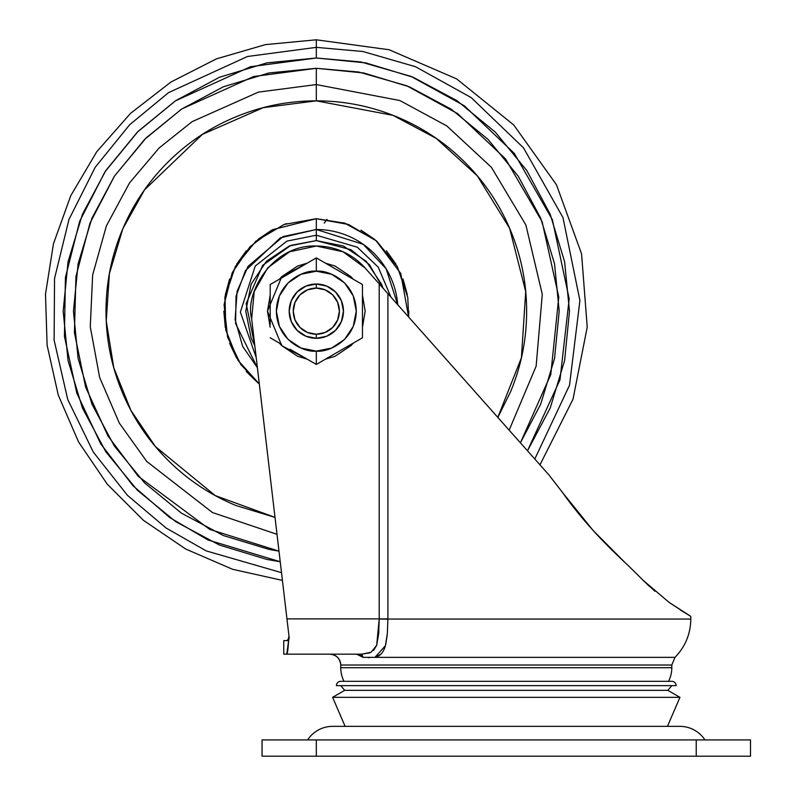 <?xml version="1.0" encoding="UTF-8"?>
<svg xmlns="http://www.w3.org/2000/svg" width="796" height="796" viewBox="0 0 796 796"><rect width="100%" height="100%" fill="white"/><g stroke="black" fill="none" stroke-linecap="round" stroke-linejoin="round"><path stroke-width="1.19" d="M351.076 277.963L316.32 257.894L316.32 271.217C328.012 269.605 355.732 281.595 356.28 311.166C355.732 340.738 328.012 352.718 316.32 351.116L316.32 364.429L362.459 337.803L362.459 284.55M316.32 284.023A27.134 27.134 0 0 1 343.464 311.166A27.134 27.134 0 0 1 316.32 338.3A27.134 27.134 0 0 0 343.464 311.166A27.134 27.134 0 0 0 316.32 284.023L316.32 288.102A23.064 23.064 0 0 1 339.394 311.166A23.064 23.064 0 0 1 316.32 334.23L316.32 338.3L316.32 334.23L307.495 332.469L300.012 327.474L295.017 319.992L293.256 311.166L295.017 302.341L300.012 294.858L307.495 289.853L316.32 288.102L325.156 289.853L332.638 294.858L337.633 302.341L339.394 311.166L337.633 319.992L332.638 327.474L325.156 332.469L316.32 334.23A23.064 23.064 0 0 1 293.256 311.166A23.064 23.064 0 0 1 316.32 288.102L316.32 284.023A27.134 27.134 0 0 0 289.187 311.166A27.134 27.134 0 0 0 316.32 338.3A27.134 27.134 0 0 1 289.187 311.166A27.134 27.134 0 0 1 316.32 284.023L305.943 286.092L297.137 291.973L291.256 300.779L289.187 311.166L291.256 321.544L297.137 330.35L305.943 336.23L316.32 338.3L326.708 336.23L335.514 330.35L341.394 321.544L343.464 311.166L341.394 300.779L335.514 291.973L326.708 286.092L316.32 284.023M353.305 279.247L350.867 276.62L335.017 266.033L325.455 263.168L353.295 279.247M362.459 327.236L365.175 311.166L362.459 295.097L362.459 327.226M353.295 343.086L325.474 359.145L335.017 356.29L350.867 345.703L353.305 343.076M351.076 344.37L342.668 349.225M339.394 351.116L336.658 352.688M327.703 357.862L316.32 364.429L289.983 349.225M327.703 264.461L336.658 269.635M339.394 271.217L342.668 273.108M362.459 297.614L362.459 337.803L316.32 364.429L316.32 351.116L301.037 348.071L288.072 339.414L279.416 326.45L276.371 311.166L279.416 295.873L288.072 282.918L301.037 274.252L316.32 271.217L331.614 274.252L344.578 282.918L353.235 295.873L356.28 311.166L353.235 326.45L344.578 339.414L331.614 348.071L316.32 351.116C304.639 352.718 276.918 340.738 276.371 311.166C276.918 281.595 304.639 269.605 316.32 271.217L316.32 257.894L362.459 284.53L362.459 311.166M362.459 324.718L362.459 337.803M281.605 344.389L270.192 337.773M270.192 324.728L270.192 284.53L316.32 257.894L270.192 284.53L270.192 297.614L270.192 284.53M281.575 277.963L289.983 273.108M293.256 271.217L295.993 269.635M304.948 264.461L316.32 257.894M304.948 357.862L295.993 352.688M307.176 359.145L281.754 345.673L267.476 311.166L281.754 276.66L307.176 263.187M307.196 359.155L297.634 356.29L281.784 345.703L279.346 343.076M270.192 327.236L267.476 311.166L270.192 295.097M279.346 279.247L281.784 276.62L297.634 266.033L307.196 263.168M270.192 297.614L270.192 311.166M293.276 351.126L316.32 364.429M629.377 566.692L624.999 562.533C599.786 539.141 579.04 515.888 562.762 492.804L548.882 474.874L387.901 293.674L387.901 619.049L690.809 619.049L387.901 619.049L690.809 619.049L387.901 619.049L387.353 633.457L385.473 645.486C383.642 652.282 380.13 656.242 374.946 657.357L674.978 657.357L671.814 665.018L340.748 665.018L340.748 667.735A29.85 29.85 0 0 0 344.011 681.306A29.85 29.85 0 0 1 340.748 667.735L671.814 667.735L340.748 667.735L340.748 665.018A10.855 10.855 0 0 0 329.892 654.163L356.598 654.163L329.892 654.163C336.439 654.859 340.061 658.471 340.748 665.018L671.814 665.018L674.978 657.357L374.946 657.357L380.876 654.163M283.764 654.163L283.764 640.601L283.764 654.163L286.769 654.163L283.764 654.163M287.744 650.591L286.769 654.163L288.61 640.601L283.764 640.601L286.769 640.601L288.122 639.496L288.998 636.253L289.177 637.765L251.645 318.778L254.203 291.615L267.655 267.884L289.654 251.745L316.32 246.034L343.016 251.755L365.016 267.904L548.882 474.874L562.762 492.804L548.882 474.874L539.977 464.844L573.011 399.204L587.219 327.116L581.568 253.854L556.474 184.791L513.768 125.002L456.586 78.864L389.125 49.75L316.32 39.8L316.32 47.352L362.876 51.491L415.542 66.725L471.212 97.609L523.519 147.867L562.961 217.557L579.916 300.58L569.518 385.224L534.803 459.023L569.518 385.224L579.916 300.58L562.961 217.557L523.519 147.867L471.212 97.609L415.542 66.725L362.876 51.491L316.32 47.352L316.32 58.008L360.777 61.939L411.054 76.406L464.247 105.719L514.325 153.419L552.364 219.656L569.18 298.789L559.996 379.791L527.489 450.795L550.205 408.04L564.613 360.548L569.478 311.166L564.613 261.775L550.205 214.283L526.813 170.523L495.331 132.156L456.974 100.674L413.204 77.282L365.712 62.874L316.32 58.008L316.32 47.352L247.476 56.496L168.593 92.605L129.668 124.743L95.182 167.319L68.963 219.467L54.546 278.5L54.118 340.141L67.73 399.463L93.331 452.118L127.43 495.311L166.185 528.076L206.254 550.912L281.515 572.662L206.254 550.912L166.185 528.076L127.43 495.311L93.331 452.118L67.73 399.463L54.118 340.141L54.546 278.5L68.963 219.467L95.182 167.319L129.668 124.743L168.593 92.605L247.476 56.496L316.32 47.352L316.32 39.8L265.476 44.606L216.422 58.864L170.911 82.058L130.544 113.36L96.774 151.688L70.774 195.657L53.471 243.725L45.491 294.182L47.113 345.235L58.267 395.085L78.565 441.969L107.291 484.207L143.419 520.315L185.687 549.011L232.571 569.279L282.421 580.403M336.41 685.645L676.152 685.645A4.338 4.338 0 0 0 671.814 681.306L340.748 681.306A4.338 4.338 0 0 0 336.41 685.645A4.338 4.338 0 0 1 340.748 681.306L671.814 681.306A4.338 4.338 0 0 1 676.152 685.645L336.41 685.645M668.55 681.306A29.85 29.85 0 0 0 671.814 667.735L671.814 665.018L671.814 667.735A29.85 29.85 0 0 1 668.55 681.306M385.403 645.725L374.946 657.357L363.115 657.357L356.598 654.163A10.855 9.214 90 0 1 363.115 657.357L361.802 654.173L286.769 654.163L361.802 654.163L371.125 652.242L376.677 645.327L378.727 633.526L379.204 618.89L286.958 618.89L251.645 318.778C244.372 293.445 272.282 244.253 316.32 246.034L343.016 251.755M667.446 726.35L679.953 697.336L332.609 697.336L345.106 726.35L332.609 697.336L679.953 697.336L667.854 690.361L344.698 690.361L332.609 697.336L344.698 690.361L667.854 690.361L671.814 685.645L667.854 690.361L679.953 697.336L667.446 726.35M340.748 685.645L344.698 690.361L340.748 685.645M686.431 613.716L669.187 602.472L690.809 616.383L680.5 610.114M642.84 580.055L634.163 571.389L642.84 580.055L669.187 602.472L642.899 580.115M408.806 311.166L408.617 316.997L400.766 273.476L375.782 240.342L344.698 223.149L316.32 218.691L316.32 229.497A81.66 81.66 0 0 1 397.731 304.739L386.15 268.819L363.255 244.332L316.32 229.497L316.32 218.691L284.142 224.472L255.984 241.089L235.367 266.471L224.88 297.445L225.815 330.131L238.074 360.439L259.317 383.97L240.77 364.478L227.566 337.116L224.084 304.649L232.263 272.63L250.034 246.69L272.67 229.646L316.32 218.691L348.509 224.472L376.667 241.089L397.284 266.471L407.771 297.445L408.627 317.007M624.999 562.533L593.12 530.484L562.762 492.804M527.788 451.123L517.888 439.989L520.415 442.825L550.782 374.528L558.782 297.057L542.116 221.706L505.45 158.792L457.521 113.549L406.736 85.749L358.757 72.028L316.32 68.297L316.32 84.575L399.89 100.545L446.864 125.957L491.391 167.309L525.867 224.95L542.285 294.321L536.136 366.18L509.151 430.158L536.136 366.18L542.285 294.321L525.867 224.95L491.391 167.309L446.864 125.957L399.89 100.545L316.32 84.575L316.32 100.853L263.227 107.669L202.373 134.405L144.574 189.796L122.813 228.8L109.42 273.516L106.246 321.037L113.788 367.802L130.932 410.447L155.379 446.536L215.199 495.56L275.008 517.37M518.156 440.288L513.251 434.765M493.868 412.955L470.615 386.776M458.377 372.996L445.919 358.986M401.453 308.928L395.881 302.659M316.32 246.034A65.123 65.123 0 0 1 365.016 267.904L379.204 283.883L379.204 618.89L286.958 618.89L288.998 636.253L288.122 639.496L288.998 636.253M362.12 654.163L350.907 654.163M382.438 287.495L388.577 294.43M368.359 657.665L369.055 657.675M286.958 618.89L289.177 637.765L288.61 640.601L287.067 640.472M289.177 637.765L288.61 640.601C288.062 649.367 287.455 653.894 286.769 654.163M387.901 293.674L387.901 618.89L379.204 618.89L379.204 283.883L387.901 293.674M387.901 618.89L379.204 619.009L387.901 618.89M361.872 654.173L369.851 652.839M373.583 650.422L376.677 645.327L379.204 619.009L387.901 619.208M387.204 635.118L385.811 644.143M363.115 657.357L356.598 654.163M686.699 613.875L690.809 616.383L690.809 619.049C690.59 633.914 685.316 646.68 674.978 657.357M649.178 586.125L643.735 580.941M628.512 565.876L634.163 571.389M643.019 580.224L654.959 591.259M704.938 739.922A29.92 29.92 0 0 0 679.883 726.35L332.678 726.35A29.92 29.92 0 0 0 307.624 739.922A29.92 29.92 0 0 1 332.678 726.35L679.883 726.35A29.92 29.92 0 0 1 704.938 739.922M696.231 756.2L750.509 756.2L750.509 739.922L750.509 756.2L696.231 756.2L696.231 739.922L316.32 739.922L316.32 756.2L696.231 756.2L316.32 756.2L316.32 739.922L262.053 739.922L262.053 756.2L316.32 756.2L262.053 756.2L262.053 739.922L696.231 739.922L696.231 756.2M750.509 739.922L696.231 739.922L750.509 739.922M275.018 517.41L235.845 505.46C210.074 494.794 187.339 479.59 167.618 459.869C147.897 440.148 132.703 417.412 122.027 391.642C111.35 365.881 106.017 339.056 106.017 311.166C106.017 283.276 111.35 256.451 122.027 230.681C132.703 204.92 147.897 182.175 167.618 162.454C187.339 142.733 210.074 127.539 235.845 116.863C261.605 106.196 288.441 100.853 316.32 100.853L316.32 84.575L258.441 92.097L192.105 121.659L159.14 147.966L129.539 182.891L106.395 225.885L92.644 274.958L90.276 326.798L99.639 377.433L119.36 423.173L146.762 461.461L212.423 512.524L277.008 534.315L212.423 512.524L146.762 461.461L119.36 423.173L99.639 377.433L90.276 326.798L92.644 274.958L106.395 225.885L129.539 182.891L159.14 147.966L192.105 121.659L258.441 92.097L316.32 84.575L316.32 68.297L253.645 76.516L181.826 108.933L146.255 137.788L114.505 176.055L90.008 223.049L75.948 276.471L74.406 332.609L85.62 387.065L107.908 435.85L138.245 476.316L209.706 529.38L278.988 551.15L268.939 549.369L223.377 535.549L181.389 513.102L144.593 482.903L114.385 446.098L91.938 404.109L78.117 358.548L73.451 311.166L78.117 263.784L91.938 218.223L78.117 263.784M316.32 229.497L316.32 235.208L357.334 247.228L378.18 267.078L390.975 297.137L378.18 267.078L357.334 247.228L316.32 235.208L316.32 240.611L351.006 249.725L369.424 264.7L383.015 288.142L381.513 284.162L366.21 261.277L343.325 245.984L316.32 240.611L316.32 235.208L286.918 241.128L255.237 266.023L240.372 312.062L256.212 357.593L240.372 312.062L255.237 266.023L286.918 241.128L316.32 235.208L316.32 229.497L283.117 236.561L248.054 266.352L237.118 291.276L235.099 319.574L242.661 346.409L257.397 367.702L235.606 323.574L236.044 296.221L245.387 270.71L280.371 237.835L316.32 229.497M327.007 219.308L324.261 223.109M254.82 345.753L251.138 338.161L245.775 311.166L251.138 284.162L266.431 261.277L289.326 245.984L316.32 240.611L290.799 245.387L262.69 265.317L246.173 303.604L254.82 345.723M497.818 417.402L521.4 357.792L525.718 291.595L509.589 228.223L477.321 175.856L436.208 138.375L393.045 115.35L316.32 100.853C344.21 100.853 371.035 106.196 396.806 116.863C422.567 127.539 445.312 142.733 465.033 162.454C484.754 182.175 499.948 204.92 510.624 230.681C521.3 256.451 526.634 283.276 526.634 311.166C526.634 339.056 521.3 365.881 510.624 391.642L497.848 417.432M280.232 561.737L266.939 559.459L219.447 545.051L175.677 521.659L137.32 490.167L105.838 451.81L82.436 408.04L68.038 360.548L63.173 311.166L68.038 261.775L82.436 214.283L105.838 170.523L137.32 132.156L175.677 100.674L219.447 77.282L266.939 62.874L316.32 58.008L250.621 66.685L175.329 100.913L138.106 131.37L105.012 171.757L79.67 221.278L65.421 277.456L64.426 336.3L76.814 393.154L100.724 443.85L132.912 485.66L169.747 517.559L208.005 539.977L280.232 561.727M520.415 442.825L540.713 404.109L554.533 358.548L559.2 311.166L554.533 263.784L540.713 218.223L518.266 176.234L488.057 139.429L451.252 109.221L409.263 86.784L363.702 72.963L316.32 68.297L268.939 72.963L223.377 86.784L181.389 109.221L144.593 139.429L114.385 176.234L91.938 218.223M554.533 358.548L540.713 404.109M343.464 222.761L346.001 223.576M361.016 230.193L374.627 239.387M386.408 250.81L395.96 264.163M403.025 278.978L407.343 294.819M258.023 382.946L246.243 371.513M236.691 358.17L229.626 343.355M225.308 327.514L223.845 311.166M225.308 294.819L229.626 278.978M236.691 264.163L246.243 250.81M258.023 239.387L271.635 230.193M286.65 223.576L284.142 224.472M284.063 224.502L255.984 241.089M255.924 241.148L235.367 266.471M235.337 266.531L225.009 296.619L225.805 330.071M225.835 330.211L238.044 360.389M238.123 360.508L259.317 383.97"/></g></svg>
